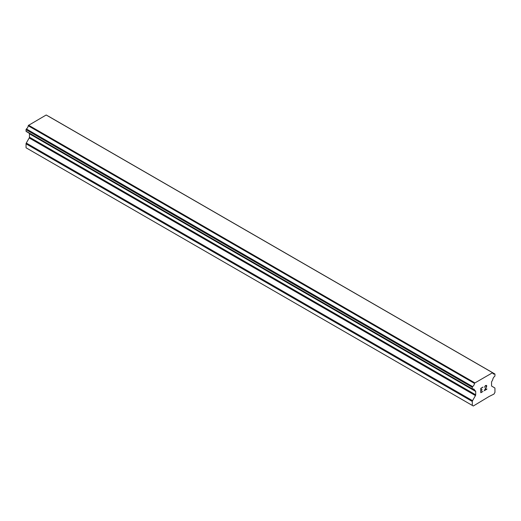 <?xml version="1.0" encoding="UTF-8"?>
<svg xmlns="http://www.w3.org/2000/svg" width="521" height="521" viewBox="0 0 521 521"><rect width="100%" height="100%" fill="white"/><g stroke="black" fill="none" stroke-linecap="round" stroke-linejoin="round"><path stroke-width="0.78" d="M481.046 390.242L482.107 389.63L481.046 390.535L481.046 392.28L482.987 391.447L480.792 392.717L480.792 388.347L482.987 387.077L481.046 388.49L481.046 390.242L481.039 388.49L482.98 387.083M481.046 392.28L481.039 390.529L482.101 389.916M480.792 392.71L482.98 391.447M484.504 387.305L485.24 385.781L485.969 385.358L486.705 385.781L486.516 385.462M486.705 385.781L486.705 386.217L486.699 385.781M486.705 386.217L486.523 386.738L486.699 386.211M486.523 386.738L485.989 387.871L486.516 386.738M485.989 387.871L484.804 390.105L485.982 387.865M484.81 390.105L486.875 388.913M484.758 386.927L484.921 386.439L484.751 386.921M484.927 386.445L485.253 386.054L484.927 386.445M485.259 386.061L485.937 385.657L485.259 386.061M485.943 385.664L486.275 385.657L485.943 385.664M486.282 385.664L486.275 386.829L484.276 390.704L486.881 389.207M484.283 390.698L486.875 389.2M472.651 389.102A3.106 1.797 -60 0 1 473.882 389.102A3.106 1.797 -60 0 1 474.501 390.164L472.651 389.102A0.567 0.326 -60 0 1 472.43 389.096L472.423 389.096A0.567 0.326 -60 0 1 472.306 388.835L472.306 387.285A0.567 0.326 -60 0 1 472.423 386.888L472.436 386.862A0.567 0.326 -60 0 1 472.658 386.602A3.106 1.797 -60 0 0 474.501 383.417A0.567 0.326 -60 0 1 474.67 383.065L492.586 372.717A0.567 0.326 -60 0 1 492.755 372.88A3.106 1.797 -60 0 0 493.374 373.928A3.106 1.797 -60 0 0 494.592 373.941A0.567 0.326 -60 0 1 494.813 373.941L494.833 373.948A0.567 0.326 -60 0 1 494.95 374.208L494.95 375.758A0.567 0.326 -60 0 1 494.833 376.155L494.826 376.169A0.567 0.326 -60 0 1 494.598 376.429A3.106 1.797 -60 0 0 492.755 379.627A0.567 0.326 -60 0 1 492.586 380.109L491.785 381.496A1.133 0.651 -60 0 0 491.55 382.284L491.55 385.67A1.133 0.651 -60 0 0 491.785 386.185L494.716 387.878A1.133 0.651 -60 0 1 494.95 388.392L494.95 392.352L493.954 394.078L489.121 396.481L473.302 406.002L472.306 405.423L472.306 401.47A1.133 0.651 -60 0 1 472.54 400.682L475.465 395.608L29.215 137.967L26.284 143.041A1.133 0.651 120 0 0 26.05 143.822L26.05 147.782L473.302 406.002M475.465 395.608A1.133 0.651 -60 0 0 475.699 394.82L475.699 391.434A1.133 0.651 -60 0 0 475.465 390.913L474.67 390.457A0.567 0.326 -60 0 1 474.501 390.164M29.274 133.317A1.133 0.651 -60 0 1 29.45 133.793L29.45 137.179A1.133 0.651 -60 0 1 29.215 137.967M28.264 132.66A0.567 0.326 120 0 0 28.414 132.816L474.572 390.398M472.43 389.096L26.174 131.455A0.567 0.326 120 0 1 26.05 131.194L26.05 129.644A0.567 0.326 120 0 1 26.167 129.247L26.187 129.215A0.567 0.326 120 0 1 26.408 128.961A3.106 1.797 -60 0 0 28.245 125.776A0.567 0.326 120 0 1 28.414 125.418L46.2 114.998L492.456 372.639M48.564 116.3L494.813 373.941L48.564 116.3A0.567 0.326 120 0 0 48.433 116.274M474.8 382.831L28.544 125.19M474.67 383.065L28.414 125.418M474.501 383.417L28.245 125.776M475.465 390.913L474.67 390.457L475.465 390.913M472.306 405.423L26.05 147.782M494.592 373.941L492.755 372.88M472.658 386.602L26.408 128.961M472.436 386.862L26.187 129.215M472.423 386.888L26.167 129.247M472.306 387.285L26.05 129.644M472.306 388.835L26.05 131.194M475.699 391.434L29.45 133.793M475.699 394.82L29.45 137.179M472.54 400.682L26.284 143.041M472.306 401.47L26.05 143.822M492.658 372.743L46.402 115.102M474.618 390.437L28.362 132.79"/></g></svg>
